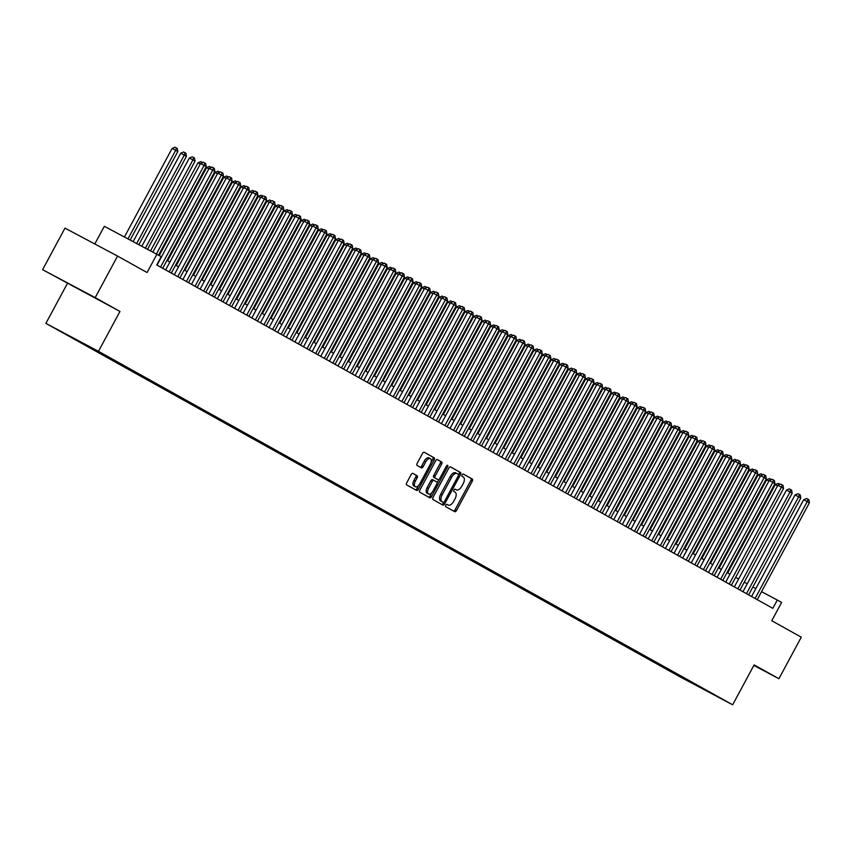 <?xml version="1.0" encoding="UTF-8"?>
<svg xmlns="http://www.w3.org/2000/svg" width="852" height="852" viewBox="0 0 852 852"><rect width="100%" height="100%" fill="white"/><g stroke="black" fill="none" stroke-linecap="round" stroke-linejoin="round"><path stroke-width="1.28" d="M445.798 505.215A1.299 0.682 118 0 0 445.777 506.684L454.755 511.701A1.853 0.969 118 0 0 454.766 511.701A1.853 0.969 118 0 0 456.48 510.54L472.296 481.167A1.853 0.969 118 0 0 472.327 479.069L463.339 474.063A1.299 0.682 118 0 0 463.339 474.053A1.299 0.682 118 0 0 462.135 474.873A1.299 0.682 118 0 0 462.114 476.343L463.275 476.992A5.932 3.099 118 0 1 463.168 483.723L461.848 486.172A5.932 3.099 118 0 1 456.363 489.9L455.17 489.229A1.299 0.682 118 0 0 453.967 490.049A1.299 0.682 118 0 0 453.946 491.519L455.106 492.168A5.932 3.099 118 0 1 455 498.889L453.679 501.338A5.932 3.099 118 0 1 448.195 505.066A5.932 3.099 118 0 1 448.163 505.055L447.002 504.405A1.299 0.682 118 0 0 445.798 505.215M71.004 285.069L90.727 295.623L71.004 285.069M56.338 329.106L66.211 334.389L56.338 329.106M412.869 473.392A1.853 0.969 118 0 0 412.858 473.392A1.853 0.969 118 0 0 411.143 474.553L406.713 482.796A1.853 0.969 118 0 0 406.681 484.894L416.66 490.454A1.853 0.969 118 0 0 416.671 490.464A1.853 0.969 118 0 0 418.385 489.304L434.19 459.931A1.853 0.969 118 0 0 434.222 457.833L424.243 452.274A1.853 0.969 118 0 0 424.232 452.263A1.853 0.969 118 0 0 422.517 453.424L417.16 463.382A1.853 0.969 118 0 0 417.129 465.48L421.399 467.865A1.853 0.969 118 0 0 421.41 467.865A1.853 0.969 118 0 0 423.125 466.704L425.787 461.773A4.952 2.588 118 0 1 430.367 458.653A4.952 2.588 118 0 1 430.303 464.287L419.898 483.627A4.952 2.588 118 0 1 415.307 486.737A4.952 2.588 118 0 1 415.371 481.103L417.107 477.876A1.853 0.969 118 0 0 417.139 475.778L412.869 473.392M753.86 665.412L778.909 678.724L801.274 637.179L771.763 620.725L781.614 602.439L777.301 600.042L772.828 608.349L156.747 264.961L161.22 256.644L104.327 226.302L94.806 243.991M95.19 297.625L42.6 269.679L119.962 311.438L95.19 297.625L117.565 256.079L147.076 272.534L156.917 254.247M119.962 311.438L98.481 351.322L732.656 704.806L680.066 676.861L45.891 323.377L98.481 351.322M778.909 678.724L754.137 664.911L732.656 704.806M433.018 497.451A1.853 0.969 118 0 0 432.976 499.56L442.965 505.119A1.853 0.969 118 0 0 442.965 505.13A1.853 0.969 118 0 0 444.68 503.958L460.495 474.596A1.853 0.969 118 0 0 460.527 472.498L450.548 466.928A1.853 0.969 118 0 0 450.538 466.928A1.853 0.969 118 0 0 448.823 468.089L433.018 497.451M429.813 497.792L419.834 492.222A1.853 0.969 118 0 1 419.866 490.124L435.67 460.762A1.853 0.969 118 0 1 437.385 459.59A1.853 0.969 118 0 0 437.385 459.59L441.666 461.976A1.853 0.969 118 0 1 441.634 464.084L435.223 475.991A1.853 0.969 118 0 0 435.191 478.1L438.024 479.676A1.853 0.969 118 0 0 438.034 479.676A1.853 0.969 118 0 0 439.749 478.515L446.427 466.119A1.299 0.682 118 0 1 447.62 465.298A1.299 0.682 118 0 1 447.609 466.779L431.538 496.631A1.853 0.969 118 0 1 429.823 497.792A1.853 0.969 118 0 0 429.823 497.792M42.6 269.679L64.976 228.134L117.565 256.079M686.627 680.194L675.178 674.017L686.627 680.194M74.582 338.713L672.686 672.601L682.633 677.883L683.496 677.553M74.316 338.819L105.861 355.582L714.189 694.657L682.633 677.883M67.372 283.492L45.891 323.377M755.82 588.625L752.88 586.985M747.204 583.822L744.265 582.182M738.588 579.019L735.649 577.379M729.972 574.216L727.033 572.576M721.356 569.413L718.417 567.773M712.741 564.61L709.791 562.97M704.125 559.807L701.175 558.167M695.509 555.003L692.559 553.363M686.893 550.2L683.943 548.56M678.277 545.397L675.327 543.757M669.661 540.594L666.711 538.954M661.046 535.791L658.095 534.151M652.43 530.988L649.48 529.348M643.814 526.185L640.864 524.544M635.198 521.381L632.248 519.741M626.582 516.589L623.632 514.938M617.966 511.786L615.016 510.135M609.34 506.983L606.4 505.332M600.724 502.179L597.784 500.529M592.108 497.376L589.169 495.726M583.492 492.573L580.553 490.922M574.876 487.77L571.926 486.13M566.26 482.967L563.31 481.327M557.645 478.164L554.695 476.524M549.029 473.361L546.079 471.72M540.413 468.557L537.463 466.917M531.797 463.754L528.847 462.114M523.181 458.951L520.231 457.311M514.565 454.148L511.615 452.508M505.95 449.345L503 447.705M497.334 444.542L494.384 442.902M488.718 439.738L485.768 438.098M480.102 434.935L477.152 433.295M471.486 430.132L468.536 428.492M462.86 425.329L459.92 423.689M454.244 420.526L451.304 418.886M445.628 415.723L442.689 414.083M437.012 410.92L434.073 409.279M428.396 406.116L425.446 404.476M419.78 401.324L416.83 399.673M411.165 396.521L408.214 394.87M402.549 391.718L399.599 390.067M393.933 386.914L390.983 385.264M385.317 382.111L382.367 380.461M376.701 377.308L373.751 375.657M368.085 372.505L365.135 370.865M359.469 367.702L356.519 366.062M350.854 362.899L347.904 361.259M342.238 358.096L339.288 356.455M333.622 353.292L330.672 351.652M325.006 348.489L322.056 346.849M316.38 343.686L313.44 342.046M307.764 338.883L304.824 337.243M299.148 334.08L296.208 332.44M290.532 329.277L287.593 327.637M281.916 324.474L278.966 322.833M273.3 319.67L270.35 318.03M264.684 314.867L261.734 313.227M256.069 310.064L253.119 308.424M247.453 305.261L244.503 303.621M238.837 300.458L235.887 298.818M230.221 295.655L227.271 294.015M221.605 290.851L218.655 289.211M212.989 286.059L210.039 284.408M204.374 281.256L201.423 279.605M195.758 276.453L192.808 274.802M187.142 271.65L184.192 269.999M178.526 266.846L175.576 265.196M169.899 262.043L166.96 260.392M777.301 600.042L761.55 591.671M673.133 671.77L672.686 672.601M692.655 682.654L692.112 683.166M453.509 510.998A1.853 0.969 118 0 0 455.064 509.784L470.868 480.421A1.853 0.969 118 0 0 470.911 478.313L463.19 474.021M458.6 474.713L459.079 473.84A1.853 0.969 118 0 0 459.111 471.742L450.378 466.875M441.709 504.427A1.853 0.969 118 0 0 443.264 503.202L443.764 502.275M443.264 502.318L443.264 502.318A1.299 0.682 118 0 0 444.467 501.508L458.344 475.735A1.299 0.682 118 0 0 458.365 474.255L457.141 473.574A5.932 3.099 118 0 0 457.109 473.563A5.932 3.099 118 0 0 451.624 477.29L442.135 494.905A5.932 3.099 118 0 0 442.039 501.636L441.837 501.562A1.299 0.682 118 0 0 441.847 501.562A1.299 0.682 118 0 0 441.847 501.572L443.264 502.318M455.692 472.807L455.724 472.817A5.932 3.099 118 0 0 455.692 472.807A5.932 3.099 118 0 0 450.207 476.534L451.624 477.29M441.837 501.562L440.612 500.88A5.932 3.099 118 0 1 440.718 494.149L450.207 476.534M437.225 459.537L441.666 461.976M436.607 478.92L438.034 479.676L436.607 478.92A1.853 0.969 118 0 0 436.618 478.93L433.774 477.344A1.853 0.969 118 0 1 433.806 475.235L440.218 463.328A1.853 0.969 118 0 0 440.25 461.23M438.929 479.495L437.129 482.839M431.857 492.637L430.111 495.875L431.538 496.631M428.567 488.345A4.952 2.588 118 0 0 428.503 493.99A4.952 2.588 118 0 0 433.093 490.869L436.757 484.064A1.853 0.969 118 0 0 436.799 481.955L433.966 480.379A1.853 0.969 118 0 0 433.956 480.379A1.853 0.969 118 0 0 432.241 481.54L428.567 488.345L427.15 487.6A4.952 2.588 118 0 0 427.086 493.233L428.503 493.99M432.528 479.623L433.956 480.379L432.539 479.623A1.853 0.969 118 0 0 432.528 479.623A1.853 0.969 118 0 0 430.814 480.784L432.241 481.54M427.15 487.6L430.814 480.784M428.556 497.089A1.853 0.969 118 0 0 430.111 495.875M415.307 486.737L413.891 485.981A4.952 2.588 118 0 1 413.955 480.347L415.691 477.12A1.853 0.969 118 0 0 415.723 475.022L412.698 473.339M430.367 458.653L428.95 457.897A4.952 2.588 118 0 0 424.36 461.017L425.787 461.773M420.153 467.173A1.853 0.969 118 0 0 421.708 465.948L424.36 461.017M431.101 462.285L432.773 459.175A1.853 0.969 118 0 0 432.805 457.077L424.072 452.21M415.414 489.762A1.853 0.969 118 0 0 416.958 488.547L418.662 485.384M777.567 485.842L775.267 484.618L727.704 572.949M775.267 484.618L778.142 483.382L780.006 484.383M755.096 598.466L807.249 501.615L809.4 502.818L757.247 599.67M751.581 596.506L803.692 499.73L807.249 501.615L807.994 499.251L808.846 499.73L809.4 502.818M803.692 499.73L806.567 498.495L807.994 499.251M768.941 481.039L766.651 479.814L719.088 568.146M766.651 479.814L769.526 478.579L771.39 479.58M760.325 476.236L758.035 475.011L710.472 563.342M758.035 475.011L760.911 473.776L762.774 474.788M751.709 471.433L749.419 470.208L701.856 558.539M749.419 470.208L752.295 468.973L754.158 469.984M743.093 466.63L740.803 465.405L693.24 553.736M740.803 465.405L743.679 464.17L745.543 465.181M746.48 593.663L798.633 496.812L800.784 498.015L748.631 594.866M742.965 591.703L795.076 494.927L798.633 496.812L799.368 494.448L800.23 494.927L800.784 498.015M795.076 494.927L797.951 493.691L799.368 494.448M737.864 588.86L790.017 492.009L792.168 493.212L740.015 590.063M734.349 586.9L786.46 490.124L790.017 492.009L790.752 489.644L791.614 490.124L792.168 493.212M786.46 490.124L789.335 488.888L790.752 489.644M729.248 584.057L781.401 487.206L783.552 488.409L731.399 585.26M725.734 582.097L777.844 485.32L781.401 487.206L782.136 484.841L782.999 485.32L783.552 488.409M777.844 485.32L780.72 484.085L782.136 484.841M720.632 579.253L772.775 482.402L774.937 483.606L722.784 580.457M717.118 577.294L769.228 480.517L772.775 482.402L773.52 480.038L774.383 480.517L774.937 483.606M769.228 480.517L772.104 479.282L773.52 480.038M734.477 461.827L732.188 460.602L684.625 548.933M732.188 460.602L735.063 459.366L736.927 460.378M712.016 574.45L764.159 477.599L766.321 478.803L714.168 575.654M708.502 572.491L760.612 475.714L764.159 477.599L764.904 475.235L765.767 475.714L766.321 478.803M760.612 475.714L763.488 474.479L764.904 475.235M725.861 457.023L723.572 455.799L676.009 544.13M723.572 455.799L726.447 454.574L728.311 455.575M703.401 569.647L755.543 472.796L757.705 474L705.552 570.851M699.886 567.688L751.996 470.911L755.543 472.796L756.288 470.432L757.151 470.911L757.705 474M751.996 470.911L754.872 469.676L756.288 470.432M717.246 452.22L714.956 450.996L667.393 539.327M714.956 450.996L717.831 449.771L719.695 450.772M694.785 564.844L746.927 467.993L749.089 469.196L696.936 566.048M691.26 562.884L743.381 466.108L746.927 467.993L747.673 465.629L748.535 466.108L749.089 469.196M743.381 466.108L746.256 464.873L747.673 465.629M708.63 447.417L706.34 446.192L658.777 534.534M706.34 446.192L709.215 444.968L711.079 445.969M686.158 560.041L738.311 463.19L740.473 464.393L688.32 561.244M682.644 558.092L734.765 461.305L738.311 463.19L739.057 460.825L739.919 461.305L740.473 464.393M734.765 461.305L737.64 460.069L739.057 460.825M700.014 442.614L697.713 441.4L650.161 529.731M697.713 441.4L700.589 440.164L702.463 441.166M677.542 555.248L729.695 458.387L731.847 459.59L679.704 556.441M674.028 553.289L726.149 456.502L729.695 458.387L730.441 456.022L731.304 456.502L731.847 459.59M726.149 456.502L729.024 455.266L730.441 456.022M691.398 437.811L689.098 436.597L641.545 524.928M689.098 436.597L691.973 435.361L693.847 436.362M668.927 550.445L721.08 453.583L723.231 454.787L671.088 551.638M665.412 548.486L717.533 451.698L721.08 453.583L721.825 451.219L722.688 451.698L723.231 454.787M717.533 451.698L720.409 450.463L721.825 451.219M682.782 433.008L680.482 431.794L632.919 520.125M680.482 431.794L683.357 430.558L685.221 431.559M660.311 545.642L712.464 448.78L714.615 449.984L662.473 546.835M656.796 543.683L708.907 446.895L712.464 448.78L713.209 446.416L714.072 446.895L714.615 449.984M708.907 446.895L711.782 445.66L713.209 446.416M674.166 428.205L671.866 426.99L624.303 515.322M671.866 426.99L674.741 425.755L676.605 426.756M651.695 540.839L703.848 443.977L705.999 445.181L653.846 542.032M648.18 538.879L700.291 442.092L703.848 443.977L704.593 441.613L705.456 442.092L705.999 445.181M700.291 442.092L703.166 440.857L704.593 441.613M665.55 423.401L663.25 422.187L615.687 510.518M663.25 422.187L666.126 420.952L667.989 421.953M643.079 536.036L695.232 439.174L697.383 440.377L645.23 537.229M639.564 534.076L691.675 437.289L695.232 439.174L695.977 436.81L696.84 437.289L697.383 440.377M691.675 437.289L694.55 436.054L695.977 436.81M656.935 418.598L654.634 417.384L607.071 505.715M654.634 417.384L657.51 416.149L659.373 417.15M634.463 531.233L686.616 434.371L688.767 435.574L636.614 532.425M630.949 529.273L683.059 432.486L686.616 434.371L687.362 432.007L688.224 432.486L688.767 435.574M683.059 432.486L685.935 431.25L687.362 432.007M648.319 413.795L646.018 412.581L598.455 500.912M646.018 412.581L648.894 411.346L650.758 412.347M625.847 526.429L678 429.568L680.152 430.771L627.999 527.633M622.333 524.47L674.443 427.683L678 429.568L678.746 427.203L679.608 427.683L680.152 430.771M674.443 427.683L677.319 426.447L678.746 427.203M639.703 408.992L637.402 407.778L589.84 496.109M637.402 407.778L640.278 406.542L642.142 407.544M617.231 521.626L669.384 424.765L671.536 425.968L619.383 522.83M613.717 519.667L665.827 422.88L669.384 424.765L670.13 422.4L670.993 422.88L671.536 425.968M665.827 422.88L668.703 421.644L670.13 422.4M631.087 404.189L628.787 402.975L581.224 491.306M628.787 402.975L631.662 401.739L633.526 402.74M608.616 516.823L660.769 419.972L662.92 421.165L610.767 518.027M605.101 514.864L657.212 418.076L660.769 419.972L661.514 417.597L662.366 418.076L662.92 421.165M657.212 418.076L660.087 416.841L661.514 417.597M622.461 399.386L620.171 398.172L572.608 486.503M620.171 398.172L623.046 396.936L624.91 397.937M600 512.02L652.153 415.169L654.304 416.362L602.151 513.223M596.485 510.06L648.596 413.273L652.153 415.169L652.888 412.794L653.75 413.273L654.304 416.362M648.596 413.273L651.471 412.038L652.888 412.794M613.845 394.582L611.555 393.368L563.992 481.7M611.555 393.368L614.43 392.133L616.294 393.134M591.384 507.217L643.537 410.366L645.688 411.559L593.535 508.42M587.869 505.257L639.98 408.47L643.537 410.366L644.272 407.991L645.134 408.47L645.688 411.559M639.98 408.47L642.855 407.235L644.272 407.991M605.229 389.779L602.939 388.565L555.376 476.896M602.939 388.565L605.815 387.33L607.678 388.331M582.768 502.414L634.921 405.563L637.072 406.755L584.919 503.617M579.253 500.454L631.364 403.667L634.921 405.563L635.656 403.188L636.519 403.667L637.072 406.755M631.364 403.667L634.239 402.432L635.656 403.188M596.613 384.987L594.323 383.762L546.76 472.093M594.323 383.762L597.199 382.527L599.062 383.528M574.152 497.611L626.295 400.76L628.457 401.952L576.303 498.814M570.638 495.651L622.748 398.864L626.295 400.76L627.04 398.385L627.903 398.874L628.457 401.952M622.748 398.864L625.624 397.639L627.04 398.385M587.997 380.184L585.707 378.959L538.144 467.29M585.707 378.959L588.583 377.724L590.447 378.725M565.536 492.807L617.679 395.956L619.841 397.149L567.688 494.011M562.022 490.848L614.132 394.061L617.679 395.956L618.424 393.581L619.287 394.071L619.841 397.149M614.132 394.061L617.008 392.836L618.424 393.581M579.381 375.381L577.092 374.156L529.529 462.487M577.092 374.156L579.967 372.92L581.831 373.921M556.92 488.004L609.063 391.153L611.225 392.346L559.072 489.208M553.406 486.045L605.516 389.257L609.063 391.153L609.808 388.789L610.671 389.268L611.225 392.346M605.516 389.257L608.392 388.033L609.808 388.789M570.765 370.577L568.476 369.353L520.913 457.684M568.476 369.353L571.351 368.117L573.215 369.118M548.305 483.201L600.447 386.35L602.609 387.553L550.456 484.405M544.779 481.242L596.901 384.465L600.447 386.35L601.192 383.986L602.055 384.465L602.609 387.553M596.901 384.465L599.776 383.23L601.192 383.986M562.15 365.774L559.86 364.549L512.297 452.881M559.86 364.549L562.735 363.314L564.599 364.315M539.678 478.398L591.831 381.547L593.993 382.75L541.84 479.601M536.164 476.438L588.285 379.662L591.831 381.547L592.577 379.183L593.439 379.662L593.993 382.75M588.285 379.662L591.16 378.426L592.577 379.183M553.534 360.971L551.233 359.746L503.681 448.077M551.233 359.746L554.109 358.511L555.983 359.523M531.062 473.595L583.215 376.744L585.367 377.947L533.224 474.798M527.548 471.635L579.669 374.859L583.215 376.744L583.961 374.379L584.823 374.859L585.367 377.947M579.669 374.859L582.544 373.623L583.961 374.379M544.918 356.168L542.617 354.943L495.055 443.274M542.617 354.943L545.493 353.708L547.367 354.72M522.446 468.792L574.599 371.941L576.751 373.144L524.608 469.995M518.932 466.832L571.042 370.056L574.599 371.941L575.345 369.576L576.208 370.056L576.751 373.144M571.042 370.056L573.928 368.82L575.345 369.576M536.302 351.365L534.002 350.14L486.439 438.471M534.002 350.14L536.877 348.905L538.741 349.916M513.831 463.989L565.984 367.137L568.135 368.341L515.992 465.192M510.316 462.029L562.427 365.252L565.984 367.137L566.729 364.773L567.592 365.252L568.135 368.341M562.427 365.252L565.302 364.017L566.729 364.773M527.686 346.562L525.386 345.337L477.823 433.668M525.386 345.337L528.261 344.101L530.125 345.113M505.215 459.185L557.368 362.334L559.519 363.538L507.366 460.389M501.7 457.226L553.811 360.449L557.368 362.334L558.113 359.97L558.976 360.449L559.519 363.538M553.811 360.449L556.686 359.214L558.113 359.97M519.07 341.758L516.77 340.534L469.207 428.865M516.77 340.534L519.645 339.309L521.509 340.31M496.599 454.382L548.752 357.531L550.903 358.735L498.75 455.586M493.084 452.423L545.195 355.646L548.752 357.531L549.497 355.167L550.36 355.646L550.903 358.735M545.195 355.646L548.07 354.411L549.497 355.167M510.454 336.955L508.154 335.731L460.591 424.062M508.154 335.731L511.03 334.506L512.893 335.507M487.983 449.579L540.136 352.728L542.287 353.931L490.134 450.783M484.468 447.62L536.579 350.843L540.136 352.728L540.882 350.364L541.744 350.843L542.287 353.931M536.579 350.843L539.454 349.608L540.882 350.364M501.839 332.152L499.538 330.927L451.975 419.269M499.538 330.927L502.414 329.703L504.277 330.704M479.367 444.776L531.52 347.925L533.672 349.128L481.518 445.979M475.853 442.827L527.963 346.04L531.52 347.925L532.266 345.561L533.128 346.04L533.672 349.128M527.963 346.04L530.839 344.804L532.266 345.561M493.223 327.349L490.922 326.124L443.359 414.466M490.922 326.124L493.798 324.9L495.662 325.901M470.751 439.983L522.904 343.122L525.056 344.325L472.903 441.176M467.237 438.024L519.347 341.237L522.904 343.122L523.65 340.757L524.512 341.237L525.056 344.325M519.347 341.237L522.223 340.001L523.65 340.757M484.607 322.546L482.307 321.332L434.744 409.663M482.307 321.332L485.182 320.096L487.046 321.097M462.135 435.18L514.288 338.319L516.44 339.522L464.287 436.373M458.621 433.221L510.731 336.433L514.288 338.319L515.034 335.954L515.886 336.433L516.44 339.522M510.731 336.433L513.607 335.198L515.034 335.954M475.98 317.743L473.691 316.529L426.128 404.86M473.691 316.529L476.566 315.293L478.43 316.294M453.52 430.377L505.673 333.515L507.824 334.719L455.671 431.57M450.005 428.418L502.116 331.63L505.673 333.515L506.407 331.151L507.27 331.63L507.824 334.719M502.116 331.63L504.991 330.395L506.407 331.151M467.365 312.94L465.075 311.725L417.512 400.057M465.075 311.725L467.95 310.49L469.814 311.491M444.904 425.574L497.057 328.712L499.208 329.916L447.055 426.767M441.389 423.614L493.5 326.827L497.057 328.712L497.792 326.348L498.654 326.827L499.208 329.916M493.5 326.827L496.375 325.592L497.792 326.348M458.749 308.136L456.459 306.922L408.896 395.253M456.459 306.922L459.334 305.687L461.198 306.688M436.288 420.771L488.441 323.909L490.592 325.113L438.439 421.964M432.773 418.811L484.884 322.024L488.441 323.909L489.176 321.545L490.038 322.024L490.592 325.113M484.884 322.024L487.759 320.789L489.176 321.545M450.133 303.333L447.843 302.119L400.28 390.45M447.843 302.119L450.719 300.884L452.582 301.885M427.672 415.968L479.814 319.106L481.976 320.309L429.823 417.16M424.158 414.008L476.268 317.221L479.814 319.106L480.56 316.742L481.423 317.221L481.976 320.309M476.268 317.221L479.143 315.985L480.56 316.742M441.517 298.53L439.227 297.316L391.664 385.647M439.227 297.316L442.103 296.081L443.967 297.082M419.056 411.165L471.199 314.303L473.361 315.506L421.207 412.368M415.542 409.205L467.652 312.418L471.199 314.303L471.944 311.938L472.807 312.418L473.361 315.506M467.652 312.418L470.528 311.182L471.944 311.938M432.901 293.727L430.611 292.513L383.049 380.844M430.611 292.513L433.487 291.277L435.351 292.279M410.44 406.361L462.583 309.5L464.745 310.703L412.592 407.565M406.926 404.402L459.036 307.615L462.583 309.5L463.328 307.135L464.191 307.615L464.745 310.703M459.036 307.615L461.912 306.379L463.328 307.135M424.285 288.924L421.996 287.71L374.433 376.041M421.996 287.71L424.871 286.474L426.735 287.475M401.814 401.558L453.967 304.707L456.129 305.9L403.976 402.762M398.299 399.599L450.42 302.811L453.967 304.707L454.712 302.332L455.575 302.811L456.129 305.9M450.42 302.811L453.296 301.576L454.712 302.332M415.669 284.121L413.38 282.907L365.817 371.238M413.38 282.907L416.255 281.671L418.119 282.672M393.198 396.755L445.351 299.904L447.513 301.097L395.36 397.959M389.683 394.795L441.805 298.008L445.351 299.904L446.097 297.529L446.959 298.008L447.513 301.097M441.805 298.008L444.68 296.773L446.097 297.529M407.054 279.318L404.753 278.103L357.201 366.435M404.753 278.103L407.629 276.868L409.503 277.869M384.582 391.952L436.735 295.101L438.887 296.294L386.744 393.155M381.068 389.992L433.189 293.205L436.735 295.101L437.481 292.726L438.343 293.205L438.887 296.294M433.189 293.205L436.064 291.97L437.481 292.726M398.438 274.514L396.137 273.3L348.575 361.631M396.137 273.3L399.013 272.065L400.887 273.066M375.966 387.149L428.119 290.298L430.271 291.49L378.128 388.352M372.452 385.189L424.562 288.402L428.119 290.298L428.865 287.923L429.727 288.402L430.271 291.49M424.562 288.402L427.438 287.167L428.865 287.923M389.822 269.722L387.522 268.497L339.959 356.828M387.522 268.497L390.397 267.262L392.261 268.263M367.35 382.346L419.503 285.495L421.655 286.687L369.512 383.549M363.836 380.386L415.946 283.599L419.503 285.495L420.249 283.12L421.112 283.61L421.655 286.687M415.946 283.599L418.822 282.374L420.249 283.12M381.206 264.919L378.906 263.694L331.343 352.025M378.906 263.694L381.781 262.459L383.645 263.46M358.735 377.542L410.888 280.691L413.039 281.884L360.886 378.746M355.22 375.583L407.331 278.796L410.888 280.691L411.633 278.316L412.496 278.806L413.039 281.884M407.331 278.796L410.206 277.571L411.633 278.316M372.59 260.116L370.29 258.891L322.727 347.222M370.29 258.891L373.165 257.655L375.029 258.657M350.119 372.739L402.272 275.888L404.423 277.081L352.27 373.943M346.604 370.78L398.715 273.993L402.272 275.888L403.017 273.524L403.88 274.003L404.423 277.081M398.715 273.993L401.59 272.768L403.017 273.524M363.974 255.312L361.674 254.088L314.111 342.419M361.674 254.088L364.549 252.852L366.413 253.853M341.503 367.936L393.656 271.085L395.807 272.289L343.654 369.14M337.988 365.977L390.099 269.189L393.656 271.085L394.401 268.721L395.264 269.2L395.807 272.289M390.099 269.189L392.974 267.965L394.401 268.721M355.359 250.509L353.058 249.285L305.495 337.616M353.058 249.285L355.934 248.049L357.797 249.05M332.887 363.133L385.04 266.282L387.191 267.485L335.038 364.337M329.373 361.173L381.483 264.397L385.04 266.282L385.786 263.918L386.648 264.397L387.191 267.485M381.483 264.397L384.358 263.161L385.786 263.918M346.743 245.706L344.442 244.481L296.879 332.812M344.442 244.481L347.318 243.246L349.182 244.247M324.271 358.33L376.424 261.479L378.576 262.682L326.422 359.533M320.757 356.37L372.867 259.594L376.424 261.479L377.17 259.115L378.022 259.594L378.576 262.682M372.867 259.594L375.743 258.358L377.17 259.115M338.116 240.903L335.826 239.678L288.264 328.009M335.826 239.678L338.702 238.443L340.566 239.455M315.655 353.527L367.808 256.676L369.96 257.879L317.807 354.73M312.141 351.567L364.251 254.791L367.808 256.676L368.554 254.311L369.406 254.791L369.96 257.879M364.251 254.791L367.127 253.555L368.554 254.311M329.5 236.1L327.211 234.875L279.648 323.206M327.211 234.875L330.086 233.64L331.95 234.651M307.039 348.724L359.193 251.872L361.344 253.076L309.191 349.927M303.525 346.764L355.635 249.987L359.193 251.872L359.927 249.508L360.79 249.987L361.344 253.076M355.635 249.987L358.511 248.752L359.927 249.508M320.885 231.297L318.595 230.072L271.032 318.403M318.595 230.072L321.47 228.837L323.334 229.848M298.424 343.92L350.577 247.069L352.728 248.273L300.575 345.124M294.909 341.961L347.02 245.184L350.577 247.069L351.312 244.705L352.174 245.184L352.728 248.273M347.02 245.184L349.895 243.949L351.312 244.705M312.269 226.494L309.979 225.269L262.416 313.6M309.979 225.269L312.854 224.033L314.718 225.045M289.808 339.117L341.961 242.266L344.112 243.47L291.959 340.321M286.293 337.158L338.404 240.381L341.961 242.266L342.696 239.902L343.558 240.381L344.112 243.47M338.404 240.381L341.279 239.146L342.696 239.902M303.653 221.69L301.363 220.466L253.8 308.797M301.363 220.466L304.239 219.241L306.102 220.242M281.192 334.314L333.334 237.463L335.496 238.666L283.343 335.518M277.677 332.355L329.788 235.578L333.334 237.463L334.08 235.099L334.942 235.578L335.496 238.666M329.788 235.578L332.663 234.343L334.08 235.099M295.037 216.887L292.747 215.662L245.184 304.004M292.747 215.662L295.623 214.438L297.486 215.439M272.576 329.511L324.718 232.66L326.88 233.863L274.727 330.714M269.062 327.562L321.172 230.775L324.718 232.66L325.464 230.296L326.327 230.775L326.88 233.863M321.172 230.775L324.048 229.539L325.464 230.296M286.421 212.084L284.131 210.859L236.568 299.201M284.131 210.859L287.007 209.635L288.871 210.636M263.96 324.718L316.103 227.857L318.265 229.06L266.112 325.911M260.446 322.759L312.556 225.972L316.103 227.857L316.848 225.492L317.711 225.972L318.265 229.06M312.556 225.972L315.432 224.736L316.848 225.492M277.805 207.281L275.515 206.067L227.953 294.398M275.515 206.067L278.391 204.831L280.255 205.833M255.334 319.915L307.487 223.054L309.649 224.257L257.496 321.108M251.819 317.956L303.94 221.169L307.487 223.054L308.232 220.689L309.095 221.169L309.649 224.257M303.94 221.169L306.816 219.933L308.232 220.689M269.189 202.478L266.889 201.264L219.337 289.595M266.889 201.264L269.764 200.028L271.639 201.029M246.718 315.112L298.871 218.25L301.022 219.454L248.88 316.305M243.203 313.153L295.325 216.365L298.871 218.25L299.616 215.886L300.479 216.365L301.022 219.454M295.325 216.365L298.2 215.13L299.616 215.886M260.574 197.675L258.273 196.461L210.721 284.792M258.273 196.461L261.149 195.225L263.023 196.226M238.102 310.309L290.255 213.447L292.406 214.651L240.264 311.502M234.588 308.349L286.709 211.562L290.255 213.447L291.001 211.083L291.863 211.562L292.406 214.651M286.709 211.562L289.584 210.327L291.001 211.083M251.958 192.871L249.657 191.657L202.094 279.988M249.657 191.657L252.533 190.422L254.407 191.423M229.486 305.506L281.639 208.644L283.791 209.848L231.648 306.699M225.972 303.546L278.082 206.759L281.639 208.644L282.385 206.28L283.247 206.759L283.791 209.848M278.082 206.759L280.958 205.524L282.385 206.28M243.342 188.068L241.041 186.854L193.479 275.185M241.041 186.854L243.917 185.619L245.781 186.62M220.87 300.703L273.023 203.841L275.175 205.044L223.032 301.896M217.356 298.743L269.466 201.956L273.023 203.841L273.769 201.477L274.632 201.956L275.175 205.044M269.466 201.956L272.342 200.721L273.769 201.477M234.726 183.265L232.426 182.051L184.863 270.382M232.426 182.051L235.301 180.816L237.165 181.817M212.255 295.9L264.408 199.038L266.559 200.241L214.406 297.092M208.74 293.94L260.85 197.153L264.408 199.038L265.153 196.674L266.016 197.153L266.559 200.241M260.85 197.153L263.726 195.917L265.153 196.674M226.11 178.462L223.81 177.248L176.247 265.579M223.81 177.248L226.685 176.013L228.549 177.014M203.639 291.096L255.792 194.235L257.943 195.438L205.79 292.3M200.124 289.137L252.235 192.35L255.792 194.235L256.537 191.87L257.4 192.35L257.943 195.438M252.235 192.35L255.11 191.114L256.537 191.87M217.494 173.659L215.194 172.445L167.631 260.776M215.194 172.445L218.069 171.209L219.933 172.21M208.878 168.856L206.578 167.642L159.249 255.547M206.578 167.642L209.454 166.406L211.317 167.407M200.263 164.053L197.962 162.839L150.559 250.871M197.962 162.839L200.838 161.603L202.701 162.604M147.577 249.285L195.055 161.124L192.903 159.92L189.346 158.035L141.847 246.239M189.346 158.035L192.222 156.8L193.638 157.556L192.903 159.92L145.404 248.134M193.638 157.556L194.501 158.035L195.055 161.124M138.876 244.662L186.439 156.321L184.288 155.117L180.73 153.232L133.146 241.617M180.73 153.232L183.606 151.997L185.022 152.753L184.288 155.117L136.693 243.502M185.022 152.753L185.885 153.232L186.439 156.321M195.023 286.293L247.176 189.432L249.327 190.635L197.174 287.497M191.508 284.334L243.619 187.546L247.176 189.432L247.921 187.067L248.784 187.546L249.327 190.635M243.619 187.546L246.494 186.311L247.921 187.067M186.407 281.49L238.56 184.639L240.711 185.832L188.558 282.694M182.892 279.531L235.003 182.743L238.56 184.639L239.305 182.264L240.168 182.743L240.711 185.832M235.003 182.743L237.878 181.508L239.305 182.264M177.791 276.687L229.944 179.836L232.095 181.029L179.942 277.89M174.277 274.727L226.387 177.94L229.944 179.836L230.69 177.461L231.542 177.94L232.095 181.029M226.387 177.94L229.263 176.705L230.69 177.461M169.175 271.884L221.328 175.033L223.48 176.226L171.327 273.087M165.661 269.924L217.771 173.137L221.328 175.033L222.074 172.658L222.926 173.137L223.48 176.226M217.771 173.137L220.647 171.902L222.074 172.658M160.559 267.081L212.712 170.23L214.864 171.422L162.711 268.284M157.045 265.121L209.155 168.334L212.712 170.23L213.447 167.855L214.31 168.345L214.864 171.422M209.155 168.334L212.031 167.099L213.447 167.855M130.164 240.03L177.823 151.518L175.661 150.314L172.115 148.429L124.435 236.984M172.115 148.429L174.99 147.194L176.407 147.95L175.661 150.314L127.981 238.869M176.407 147.95L177.269 148.429L177.823 151.518M156.406 253.981L204.097 165.426L206.248 166.619L158.568 255.174M152.859 252.085L200.54 163.531L204.097 165.426L204.831 163.051L205.694 163.541L206.248 166.619M200.54 163.531L203.415 162.306L204.831 163.051M470.911 478.313L472.327 479.069M470.868 480.421L472.296 481.167M455.064 509.784L456.48 510.54M459.111 471.742L460.527 472.498M459.079 473.84L460.495 474.596M443.264 503.202L444.68 503.958M440.718 494.149L442.135 494.905M440.612 500.88L442.039 501.636M440.218 463.328L441.634 464.084M433.806 475.235L435.223 475.991M433.774 477.344L435.191 478.1M446.416 466.14L447.609 466.779M415.723 475.022L417.139 475.778M415.691 477.12L417.107 477.876M413.955 480.347L415.371 481.103M421.708 465.948L423.125 466.704M432.805 457.077L434.222 457.833M432.773 459.175L434.19 459.931M416.958 488.547L418.385 489.304"/></g></svg>
